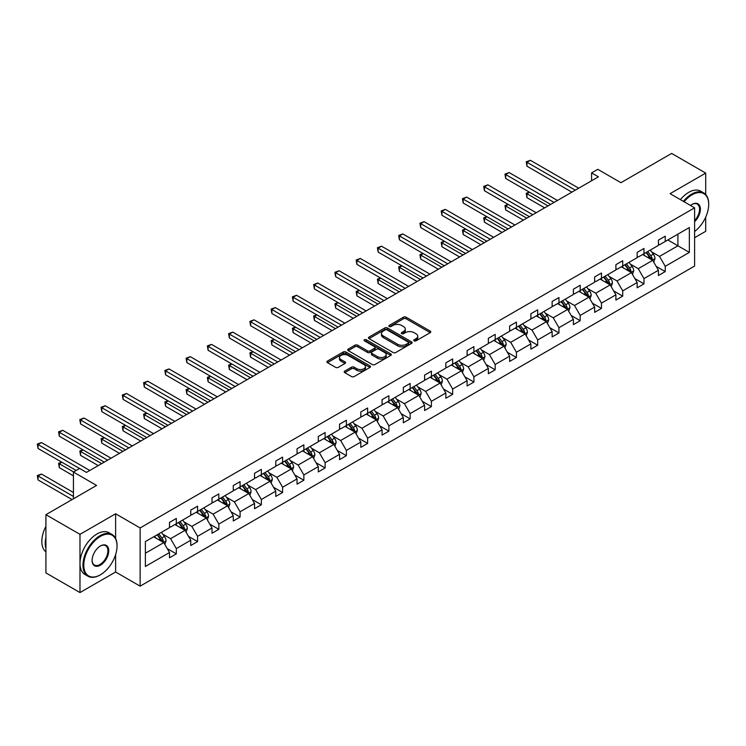 <?xml version="1.0" encoding="UTF-8"?>
<svg xmlns="http://www.w3.org/2000/svg" width="746" height="746" viewBox="0 0 746 746"><rect width="100%" height="100%" fill="white"/><g stroke="black" fill="none" stroke-linecap="round" stroke-linejoin="round"><path stroke-width="1.12" d="M414.133 340.847A1.324 0.765 0 0 0 416.007 340.847L430.218 332.641A1.893 1.091 0 0 0 430.778 331.867A1.893 1.091 0 0 0 430.218 331.093L406.141 317.199A1.893 1.091 0 0 0 403.465 317.199L389.253 325.405A1.324 0.765 0 0 0 388.871 325.946A1.324 0.765 0 0 0 389.253 326.487A1.324 0.765 0 0 0 391.128 326.487L392.965 325.424A6.052 3.497 0 0 1 401.525 325.424L403.539 326.58A6.052 3.497 0 0 1 405.311 329.051A6.052 3.497 0 0 1 403.539 331.522L401.693 332.585A1.324 0.765 0 0 0 401.311 333.126A1.324 0.765 0 0 0 401.693 333.667A1.324 0.765 0 0 0 403.567 333.667L405.404 332.604A6.052 3.497 0 0 1 413.965 332.604L415.979 333.76A6.052 3.497 0 0 1 417.751 336.232A6.052 3.497 0 0 1 415.979 338.703L414.133 339.766A1.324 0.765 0 0 0 413.75 340.307A1.324 0.765 0 0 0 414.133 340.847L414.133 339.766M705.707 194.519L705.707 173.1L671.633 153.424L620.942 182.695L597.779 169.323L591.578 172.895L591.578 180.765M694.601 237.722L705.707 231.316L705.707 217.133M115.611 538.463L115.611 513.78L79.981 534.35L79.981 592.576L45.916 572.9L45.916 514.684L96.598 485.422L73.434 472.05L73.434 498.794M79.981 534.35L45.916 514.684M344.755 371.098A1.893 1.091 0 0 0 344.195 371.872A1.893 1.091 0 0 0 344.755 372.646L351.506 376.543A1.893 1.091 0 0 0 354.182 376.543L369.96 367.433A1.893 1.091 0 0 0 370.52 366.659A1.893 1.091 0 0 0 369.96 365.885L345.892 351.981A1.893 1.091 0 0 0 343.216 351.981L327.429 361.101A1.893 1.091 0 0 0 326.879 361.866A1.893 1.091 0 0 0 327.429 362.64L335.588 367.349A1.893 1.091 0 0 0 338.264 367.349L345.016 363.451A1.893 1.091 0 0 0 345.575 362.677A1.893 1.091 0 0 0 345.016 361.913L340.969 359.572A5.063 2.919 0 0 1 339.495 357.502A5.063 2.919 0 0 1 342.619 354.807A5.063 2.919 0 0 1 348.13 355.441L363.983 364.589A5.063 2.919 0 0 1 365.456 366.659A5.063 2.919 0 0 1 362.342 369.354A5.063 2.919 0 0 1 356.821 368.72L354.182 367.2A1.893 1.091 0 0 0 351.506 367.2L344.755 371.098L344.755 372.646M73.434 472.05L79.636 468.469L86.452 472.405L598.395 176.83L591.578 172.895M115.611 513.78L140.136 527.944L694.601 207.826L694.601 266.042L140.136 586.16L140.136 527.944M705.707 173.1L670.067 193.671L694.601 207.826M393.105 352.522A1.893 1.091 0 0 0 395.781 352.522L411.559 343.412A1.893 1.091 0 0 0 412.118 342.638A1.893 1.091 0 0 0 411.559 341.873L387.482 327.97A1.893 1.091 0 0 0 384.815 327.97L369.028 337.08A1.893 1.091 0 0 0 368.477 337.854A1.893 1.091 0 0 0 369.028 338.628L393.105 352.522M364.943 341.136A1.324 0.765 0 0 1 366.286 341.323L366.286 339.747L390.764 353.874A1.893 1.091 0 0 1 391.314 354.648A1.893 1.091 0 0 1 390.764 355.422L374.977 364.533A1.893 1.091 0 0 1 372.301 364.533L348.233 350.629L348.233 349.091A1.893 1.091 0 0 0 347.673 349.865A1.893 1.091 0 0 0 348.233 350.629M348.233 349.091L354.984 345.193A1.893 1.091 0 0 1 357.66 345.193L367.424 350.825A1.893 1.091 0 0 0 370.1 350.825L374.576 348.242A1.893 1.091 0 0 0 375.135 347.468A1.893 1.091 0 0 0 374.576 346.694L364.412 340.829A1.324 0.765 0 0 1 364.029 340.288A1.324 0.765 0 0 1 364.841 339.579A1.324 0.765 0 0 1 366.286 339.747M145.386 541.596L169.501 527.664L169.501 522.396L176.317 518.461L176.317 523.739L190.762 515.393L190.762 510.124L197.578 506.189L197.578 511.458L212.013 503.121L212.013 497.852L218.83 493.917L218.83 499.186L233.274 490.849L233.274 485.581L240.091 481.646L240.091 486.914L254.535 478.578L254.535 473.309L261.342 469.374L261.342 474.642L275.787 466.306L275.787 461.037L282.603 457.102L282.603 462.371L297.048 454.034L297.048 448.756L303.855 444.83L303.855 450.099L318.3 441.763L318.3 436.485L325.116 432.549L325.116 437.827L339.561 429.482L339.561 424.213L346.377 420.278L346.377 425.556L360.822 417.21L360.822 411.941L367.629 408.006L367.629 413.284L382.073 404.938L382.073 399.67L388.89 395.734L388.89 401.003L403.334 392.666L403.334 387.398L410.141 383.463L410.141 388.731L424.586 380.395L424.586 375.126L431.402 371.191L431.402 376.46L445.847 368.123L445.847 362.854L452.663 358.919L452.663 364.188L467.108 355.851L467.108 350.583L473.915 346.648L473.915 351.916L488.36 343.58L488.36 338.302L495.176 334.376L495.176 339.644L509.621 331.308L509.621 326.03L516.428 322.095L516.428 327.373L530.872 319.027L530.872 313.758L537.689 309.823L537.689 315.101L552.133 306.755L552.133 301.487L558.95 297.551L558.95 302.829L573.394 294.483L573.394 289.215L580.202 285.28L580.202 290.548L594.646 282.212L594.646 276.943L601.462 273.008L601.462 278.277L615.907 269.94L615.907 264.671L622.714 260.736L622.714 266.005L637.159 257.668L637.159 252.4L643.975 248.465L643.975 253.733L658.42 245.397L658.42 240.128L665.236 236.193L665.236 241.462L689.351 227.539L689.351 252.4L665.236 266.322L665.236 271.591L658.42 275.526L658.42 270.257L643.975 278.594L643.975 283.862L637.159 287.797L637.159 282.529L622.714 290.865L622.714 296.134L615.907 300.069L615.907 294.801L601.462 303.137L601.462 308.415L594.646 312.341L594.646 307.072L580.202 315.409L580.202 320.687L573.394 324.622L573.394 319.344L558.95 327.69L558.95 332.958L552.133 336.894L552.133 331.616L537.689 339.962L537.689 345.23L530.872 349.165L530.872 343.887L516.428 352.233L516.428 357.502L509.621 361.437L509.621 356.168L495.176 364.505L495.176 369.774L488.36 373.709L488.36 368.44L473.915 376.777L473.915 382.045L467.108 385.98L467.108 380.712L452.663 389.048L452.663 394.317L445.847 398.252L445.847 392.983L431.402 401.32L431.402 406.589L424.586 410.524L424.586 405.255L410.141 413.592L410.141 418.87L403.334 422.796L403.334 417.527L388.89 425.863L388.89 431.141L382.073 435.077L382.073 429.799L367.629 438.144L367.629 443.413L360.822 447.348L360.822 442.07L346.377 450.416L346.377 455.685L339.561 459.62L339.561 454.342L325.116 462.688L325.116 467.956L318.3 471.892L318.3 466.623L303.855 474.96L303.855 480.228L297.048 484.163L297.048 478.895L282.603 487.231L282.603 492.5L275.787 496.435L275.787 491.166L261.342 499.503L261.342 504.772L254.535 508.707L254.535 503.438L240.091 511.775L240.091 517.043L233.274 520.978L233.274 515.71L218.83 524.046L218.83 529.324L212.013 533.25L212.013 527.982L197.578 536.318L197.578 541.596L190.762 545.522L190.762 540.253L176.317 548.599L176.317 553.868L169.501 557.803L169.501 552.525L145.386 566.456L145.386 541.596M174.956 524.522L185.036 530.341L170.592 538.677L162.703 534.127M170.592 538.677L176.317 548.599M185.036 530.341L190.762 540.253M169.501 526.406L170.592 527.04L176.317 523.739M196.207 512.25L206.297 518.069L191.853 526.406L183.964 521.855M191.853 526.406L197.578 536.318M206.297 518.069L212.013 527.982M190.762 514.134L191.853 514.768L197.578 511.458M217.468 499.979L227.549 505.797L213.104 514.134L205.225 509.583M213.104 514.134L218.83 524.046M227.549 505.797L233.274 515.71M212.013 501.862L213.104 502.496L218.83 499.186M238.729 487.707L248.81 493.526L234.365 501.862L226.476 497.312M234.365 501.862L240.091 511.775M248.81 493.526L254.535 503.438M233.274 489.59L234.365 490.225L240.091 486.914M259.981 475.426L270.071 481.254L255.626 489.59L247.737 485.04M255.626 489.59L261.342 499.503M270.071 481.254L275.787 491.166M254.535 477.319L255.626 477.944L261.342 474.642M281.242 463.154L291.322 468.982L276.878 477.319L268.989 472.768M276.878 477.319L282.603 487.231M291.322 468.982L297.048 478.895M275.787 465.047L276.878 465.672L282.603 462.371M302.494 450.882L312.583 456.711L298.139 465.047L290.25 460.496M298.139 465.047L303.855 474.96M312.583 456.711L318.3 466.623M297.048 452.775L298.139 453.4L303.855 450.099M323.755 438.611L333.835 444.43L319.391 452.775L311.511 448.215M319.391 452.775L325.116 462.688M333.835 444.43L339.561 454.342M318.3 440.504L319.391 441.128L325.116 437.827M345.016 426.339L355.096 432.158L340.652 440.504L332.763 435.944M340.652 440.504L346.377 450.416M355.096 432.158L360.822 442.07M339.561 428.223L340.652 428.857L346.377 425.556M366.267 414.067L376.348 419.886L361.913 428.232L354.024 423.672M361.913 428.232L367.629 438.144M376.348 419.886L382.073 429.799M360.822 415.951L361.913 416.585L367.629 413.284M387.528 401.796L397.609 407.614L383.164 415.951L375.275 411.4M383.164 415.951L388.89 425.863M397.609 407.614L403.334 417.527M382.073 403.679L383.164 404.313L388.89 401.003M408.78 389.524L418.87 395.343L404.425 403.679L396.536 399.129M404.425 403.679L410.141 413.592M418.87 395.343L424.586 405.255M403.334 391.408L404.425 392.042L410.141 388.731M430.041 377.252L440.121 383.071L425.677 391.408L417.797 386.857M425.677 391.408L431.402 401.32M440.121 383.071L445.847 392.983M424.586 379.136L425.677 379.77L431.402 376.46M451.293 364.971L461.382 370.799L446.938 379.136L439.049 374.585M446.938 379.136L452.663 389.048M461.382 370.799L467.108 380.712M445.847 366.864L446.938 367.489L452.663 364.188M472.554 352.699L482.634 358.528L468.19 366.864L460.31 362.314M468.19 366.864L473.915 376.777M482.634 358.528L488.36 368.44M467.108 354.592L468.19 355.217L473.915 351.916M493.815 340.428L503.895 346.256L489.451 354.592L481.562 350.042M489.451 354.592L495.176 364.505M503.895 346.256L509.621 356.168M488.36 342.321L489.451 342.946L495.176 339.644M515.066 328.156L525.156 333.975L510.712 342.321L502.823 337.761M510.712 342.321L516.428 352.233M525.156 333.975L530.872 343.887M509.621 330.049L510.712 330.674L516.428 327.373M536.327 315.884L546.408 321.703L531.963 330.049L524.074 325.489M531.963 330.049L537.689 339.962M546.408 321.703L552.133 331.616M530.872 317.768L531.963 318.402L537.689 315.101M557.579 303.613L567.669 309.431L553.224 317.777L545.335 313.217M553.224 317.777L558.95 327.69M567.669 309.431L573.394 319.344M552.133 305.496L553.224 306.13L558.95 302.829M578.84 291.341L588.92 297.16L574.476 305.496L566.596 300.946M574.476 305.496L580.202 315.409M588.92 297.16L594.646 307.072M573.394 293.225L574.476 293.859L580.202 290.548M600.101 279.069L610.181 284.888L595.737 293.225L587.848 288.674M595.737 293.225L601.462 303.137M610.181 284.888L615.907 294.801M594.646 280.953L595.737 281.587L601.462 278.277M621.353 266.798L631.442 272.616L616.998 280.953L609.109 276.402M616.998 280.953L622.714 290.865M631.442 272.616L637.159 282.529M615.907 268.681L616.998 269.315L622.714 266.005M642.614 254.517L652.694 260.345L638.25 268.681L630.361 264.131M638.25 268.681L643.975 278.594M652.694 260.345L658.42 270.257M637.159 256.41L638.25 257.034L643.975 253.733M667.819 239.97L677.909 245.788L659.511 256.41L651.622 251.859M659.511 256.41L665.236 266.322M689.351 252.4L677.909 245.788L677.909 234.141L689.351 227.539M79.981 592.576L115.611 571.995L140.136 586.16M658.42 244.138L659.511 244.763L665.236 241.462M145.386 553.234L163.784 542.612L153.695 536.794M163.784 542.612L169.501 552.525M656.172 266.359L665.236 271.591M634.911 278.631L643.975 283.862M613.66 290.903L622.714 296.134M592.399 303.184L601.462 308.415M571.138 315.455L580.202 320.687M549.886 327.727L558.95 332.958M528.625 339.999L537.689 345.23M507.373 352.271L516.428 357.502M486.112 364.542L495.176 369.774M464.851 376.814L473.915 382.045M443.6 389.086L452.663 394.317M422.339 401.357L431.402 406.589M401.087 413.638L410.141 418.87M379.826 425.91L388.89 431.141M358.574 438.182L367.629 443.413M337.313 450.453L346.377 455.685M316.052 462.725L325.116 467.956M294.801 474.997L303.855 480.228M273.54 487.269L282.603 492.5M252.288 499.54L261.342 504.772M231.027 511.812L240.091 517.043M209.766 524.093L218.83 529.324M188.514 536.365L197.578 541.596M167.253 548.636L176.317 553.868M115.611 571.995L115.611 554.614M414.664 341.034L415.979 340.279A6.052 3.497 0 0 0 417.751 337.807L417.751 336.232M405.311 329.051L405.311 330.627A6.052 3.497 0 0 1 403.539 333.098L402.225 333.854M430.19 332.66L406.141 318.766A1.893 1.091 0 0 0 403.465 318.766L389.785 326.673M411.54 343.43L387.482 329.546A1.893 1.091 0 0 0 384.815 329.546L369.056 338.637L369.028 337.08M408.221 343.179A1.324 0.765 0 0 0 408.603 342.638A1.324 0.765 0 0 0 408.221 342.097L387.081 329.9A1.324 0.765 0 0 0 385.216 329.9L383.276 331.019A6.052 3.497 0 0 0 381.495 333.49A6.052 3.497 0 0 0 383.276 335.961L397.721 344.298A6.052 3.497 0 0 0 406.281 344.298L408.221 343.179L408.221 344.755A1.324 0.765 0 0 0 408.603 344.214L408.603 342.638M381.495 333.49L381.495 335.066A6.052 3.497 0 0 0 383.276 337.537L383.276 335.961M408.221 344.755L406.281 345.874A6.052 3.497 0 0 1 397.721 345.874L383.276 337.537M348.251 350.648L354.984 346.759L354.984 345.193M375.135 347.468L375.135 349.044A1.893 1.091 0 0 1 374.576 349.809L370.1 352.401A1.893 1.091 0 0 1 367.424 352.401L357.66 346.759A1.893 1.091 0 0 0 354.984 346.759M366.286 341.323L390.736 355.432M377.551 356.672A5.063 2.919 0 0 0 383.071 357.306A5.063 2.919 0 0 0 386.195 354.611A5.063 2.919 0 0 0 384.712 352.541L379.127 349.324A1.893 1.091 0 0 0 376.45 349.324L371.974 351.907A1.893 1.091 0 0 0 371.415 352.681A1.893 1.091 0 0 0 371.974 353.455L377.551 356.672L377.551 358.248A5.063 2.919 0 0 0 383.071 358.882A5.063 2.919 0 0 0 386.195 356.187L386.195 354.611M371.415 352.681L371.415 354.257A1.893 1.091 0 0 0 371.974 355.021L371.974 353.455M377.551 358.248L371.974 355.021M365.456 366.659L365.456 368.235A5.063 2.919 0 0 1 362.342 370.93A5.063 2.919 0 0 1 356.821 370.296L354.182 368.766A1.893 1.091 0 0 0 351.506 368.766L344.773 372.655M339.495 357.502L339.495 359.078A5.063 2.919 0 0 0 340.969 361.148L340.969 359.572M344.997 363.47L340.969 361.148M369.941 367.442L345.892 353.557A1.893 1.091 0 0 0 343.216 353.557L327.457 362.659L327.429 361.101M653.729 262.135L654.988 258.517A5.11 2.947 -120 0 0 653.356 254.172L650.298 250.087M644.805 255.785L643.481 254.022M529.557 192.235L526.965 193.736L526.965 197.662L544.636 207.873M651.939 259.906L652.228 258.731A5.11 2.947 -120 0 0 650.764 255.664L647.705 251.579M646.428 252.316L649.794 256.81A2.602 1.501 60 0 1 650.27 257.603L652.228 258.731M646.073 252.521L649.132 256.605A5.11 2.947 60 0 1 650.4 259.021M526.965 197.662L526.219 193.298L548.04 205.905M526.219 193.298L529.259 192.067M575.297 190.165L526.965 162.264L530.369 160.297L578.7 188.197M571.893 192.132L526.965 166.199L526.965 162.264L526.219 161.826L530.369 160.297M526.965 166.199L526.219 161.826M694.601 231.521A23.508 13.577 120 0 0 708.7 204.404A23.508 13.577 120 0 0 692.074 194.809A23.508 13.577 120 0 0 684.101 201.765M683.392 201.355A24.086 13.904 -60 0 1 691.663 194.1A24.086 13.904 -60 0 1 703.711 192.906A24.086 13.904 -60 0 1 708.7 203.938A24.086 13.904 -60 0 1 708.7 204.171M690.516 205.476A11.759 6.789 -60 0 1 692.074 204.404L692.074 204.404A11.759 6.789 -60 0 1 700.289 207.789A11.759 6.789 -60 0 1 694.601 221.693M680.389 199.63A24.086 13.904 -60 0 1 688.67 192.375A24.086 13.904 -60 0 1 700.718 191.181L703.711 192.906M694.601 220.555A11.181 6.453 120 0 0 697.258 204.087A11.181 6.453 120 0 0 691.868 204.525M100.011 575.026L100.421 574.793A23.508 13.577 120 0 0 117.038 545.997A23.508 13.577 120 0 0 100.421 536.402A23.508 13.577 120 0 0 83.794 565.198A23.508 13.577 120 0 0 100.421 574.793L100.011 575.026A24.086 13.904 -60 0 1 87.963 576.22A24.086 13.904 -60 0 1 84.27 556.917A24.086 13.904 -60 0 1 100.011 535.693A24.086 13.904 -60 0 1 112.049 534.5A24.086 13.904 -60 0 1 117.038 545.522A24.086 13.904 -60 0 1 117.038 545.764M100.421 565.198A11.759 6.789 -60 0 1 92.103 560.395A11.759 6.789 -60 0 1 100.421 545.997L100.421 545.997A11.759 6.789 -60 0 1 108.729 550.8A11.759 6.789 -60 0 1 100.421 565.198M92.112 560.153A11.181 6.453 120 0 0 94.416 565.039A11.181 6.453 120 0 0 100.011 564.489A11.181 6.453 120 0 0 107.312 554.632A11.181 6.453 120 0 0 105.596 545.68A11.181 6.453 120 0 0 100.206 546.119M87.963 576.22L84.969 574.495A24.086 13.904 -60 0 1 81.277 555.192A24.086 13.904 -60 0 1 97.008 533.959A24.086 13.904 -60 0 1 109.056 532.765L112.049 534.5M45.916 548.515A24.086 13.904 -60 0 1 45.916 537.502M45.916 551.853A24.086 13.904 -60 0 1 45.916 526.294M632.477 274.407L633.727 270.789A5.11 2.947 -120 0 0 632.095 266.443L629.037 262.359M623.553 268.066L622.229 266.294M508.296 204.507L505.704 206.008L505.704 209.934L523.384 220.145M630.687 272.178L630.967 271.003A5.11 2.947 -120 0 0 629.512 267.935L626.453 263.851M625.167 264.588L628.533 269.082A2.602 1.501 60 0 1 629.009 269.875L630.967 271.003M624.812 264.793L627.871 268.877A5.11 2.947 60 0 1 629.148 271.292M505.704 209.934L504.958 205.57L526.788 218.177M504.958 205.57L507.998 204.339M611.216 286.678L612.466 283.06A5.11 2.947 -120 0 0 610.843 278.715L607.785 274.631M602.292 280.337L600.968 278.566M487.035 216.778L484.452 218.28L484.452 222.215L502.123 232.416M609.426 284.45L609.715 283.284A5.11 2.947 -120 0 0 608.251 280.207L605.192 276.123M603.915 276.859L607.281 281.354A2.602 1.501 60 0 1 607.748 282.147L609.715 283.284M603.561 277.074L606.619 281.149A5.11 2.947 60 0 1 607.887 283.564M484.452 222.215L483.697 217.841L505.527 230.449M483.697 217.841L486.737 216.61M554.045 202.436L505.704 174.536L509.117 172.568L557.448 200.469M550.632 204.404L505.704 178.471L505.704 174.536L504.958 174.107L509.117 172.568M505.704 178.471L504.958 174.107M532.784 214.717L484.452 186.808L487.856 184.84L536.188 212.75M529.38 216.676L484.452 190.743L484.452 186.808L483.697 186.379L487.856 184.84M484.452 190.743L483.697 186.379M589.955 298.95L591.214 295.332A5.11 2.947 -120 0 0 589.582 290.987L586.524 286.902M581.041 292.609L579.707 290.837M465.784 229.059L463.191 230.551L463.191 234.486L480.862 244.688M588.174 296.721L588.454 295.556A5.11 2.947 -120 0 0 586.99 292.479L583.932 288.394M582.654 289.14L586.02 293.635A2.602 1.501 60 0 1 586.496 294.418L588.454 295.556M582.3 289.345L585.358 293.43A5.11 2.947 60 0 1 586.636 295.836M463.191 234.486L462.445 230.113L484.275 242.72M462.445 230.113L465.485 228.882M511.523 226.989L463.191 199.079L466.604 197.112L514.936 225.022M508.119 228.957L463.191 203.015L463.191 199.079L462.445 198.65L466.604 197.112M463.191 203.015L462.445 198.65M568.704 311.231L569.953 307.604A5.11 2.947 -120 0 0 568.321 303.258L565.263 299.174M559.78 304.881L558.456 303.109M444.523 241.331L441.94 242.823L441.94 246.758L459.611 256.96M566.913 309.003L567.202 307.828A5.11 2.947 -120 0 0 565.738 304.75L562.68 300.666M561.402 301.412L564.769 305.907A2.602 1.501 60 0 1 565.235 306.69L567.202 307.828M561.039 301.617L564.097 305.701A5.11 2.947 60 0 1 565.375 308.107M441.94 246.758L441.184 242.394L463.014 254.992M441.184 242.394L444.224 241.154M490.271 239.261L441.94 211.351L445.343 209.384L493.675 237.293M486.858 241.228L441.94 215.286L441.94 211.351L441.184 210.922L445.343 209.384M441.94 215.286L441.184 210.922M547.443 323.503L548.702 319.885A5.11 2.947 -120 0 0 547.07 315.53L544.011 311.446M538.519 317.153L537.195 315.381M423.271 253.603L420.679 255.095L420.679 259.03L438.35 269.231M545.652 321.274L545.941 320.099A5.11 2.947 -120 0 0 544.477 317.031L541.419 312.947M540.141 313.684L543.508 318.178A2.602 1.501 60 0 1 543.983 318.971L545.941 320.099M539.787 313.889L542.846 317.973A5.11 2.947 60 0 1 544.114 320.379M420.679 259.03L419.933 254.666L441.763 267.264M419.933 254.666L422.973 253.426M469.01 251.533L420.679 223.623L424.082 221.655L472.414 249.565M465.607 253.5L420.679 227.558L420.679 223.623L419.933 223.194L424.082 221.655M420.679 227.558L419.933 223.194M526.191 335.775L527.441 332.156A5.11 2.947 -120 0 0 525.809 327.802L522.75 323.717M517.267 329.424L515.943 327.653M402.01 265.874L399.418 267.366L399.418 271.302L417.098 281.503M524.401 333.546L524.68 332.371A5.11 2.947 -120 0 0 523.226 329.303L520.167 325.219M518.88 325.955L522.247 330.45A2.602 1.501 60 0 1 522.722 331.243L524.68 332.371M518.526 326.161L521.585 330.245A5.11 2.947 60 0 1 522.862 332.66M399.418 271.302L398.672 266.937L420.502 279.536M398.672 266.937L401.712 265.697M447.759 263.804L399.418 235.904L402.831 233.936L451.162 261.837M444.346 265.772L399.418 239.83L399.418 235.904L398.672 235.466L402.831 233.936M399.418 239.83L398.672 235.466M504.93 348.046L506.18 344.428A5.11 2.947 -120 0 0 504.557 340.073L501.498 335.998M496.006 341.696L494.682 339.924M380.758 278.146L378.166 279.638L378.166 283.573L395.837 293.775M503.14 345.818L503.429 344.643A5.11 2.947 -120 0 0 501.965 341.575L498.906 337.49M497.629 338.227L500.995 342.722A2.602 1.501 60 0 1 501.471 343.514L503.429 344.643M497.274 338.432L500.333 342.517A5.11 2.947 60 0 1 501.601 344.932M378.166 283.573L377.411 279.209L399.241 291.807M377.411 279.209L380.451 277.969M426.498 276.076L378.166 248.176L381.57 246.208L429.901 274.108M423.094 278.044L378.166 252.101L378.166 248.176L377.411 247.737L381.57 246.208M378.166 252.101L377.411 247.737M483.669 360.318L484.928 356.7A5.11 2.947 -120 0 0 483.296 352.354L480.238 348.27M474.754 353.968L473.421 352.196M359.497 290.418L356.905 291.91L356.905 295.845L374.576 306.046M481.888 358.089L482.168 356.914A5.11 2.947 -120 0 0 480.704 353.846L477.645 349.762M476.368 350.499L479.734 354.993A2.602 1.501 60 0 1 480.21 355.786L482.168 356.914M476.013 350.704L479.072 354.788A5.11 2.947 60 0 1 480.349 357.203M356.905 295.845L356.159 291.481L377.989 304.088M356.159 291.481L359.199 290.25M405.237 288.348L356.905 260.447L360.318 258.48L408.649 286.38M401.833 290.315L356.905 264.382L356.905 260.447L356.159 260.009L360.318 258.48M356.905 264.382L356.159 260.009M462.417 372.59L463.667 368.972A5.11 2.947 -120 0 0 462.044 364.626L458.976 360.542M453.493 366.239L452.169 364.477M338.236 302.69L335.653 304.191L335.653 308.117L353.324 318.328M460.627 370.361L460.916 369.186A5.11 2.947 -120 0 0 459.452 366.118L456.393 362.034M455.116 362.77L458.482 367.265A2.602 1.501 60 0 1 458.949 368.058L460.916 369.186M454.752 362.976L457.82 367.06A5.11 2.947 60 0 1 459.088 369.475M335.653 308.117L334.898 303.753L356.728 316.36M334.898 303.753L337.938 302.522M383.985 300.619L335.653 272.719L339.057 270.751L387.388 298.652M380.572 302.587L335.653 276.654L335.653 272.719L334.898 272.281L339.057 270.751M335.653 276.654L334.898 272.281M441.156 384.861L442.415 381.243A5.11 2.947 -120 0 0 440.783 376.898L437.725 372.814M432.232 378.52L430.908 376.749M316.985 314.961L314.392 316.463L314.392 320.388L332.063 330.599M439.366 382.633L439.655 381.458A5.11 2.947 -120 0 0 438.191 378.39L435.132 374.305M433.855 375.042L437.221 379.537A2.602 1.501 60 0 1 437.697 380.329L439.655 381.458M433.501 375.247L436.559 379.332A5.11 2.947 60 0 1 437.827 381.747M314.392 320.388L313.646 316.024L335.476 328.632M313.646 316.024L316.686 314.793M362.724 312.891L314.392 284.991L317.796 283.023L366.137 310.923M359.32 314.859L314.392 288.926L314.392 284.991L313.646 284.562L317.796 283.023M314.392 288.926L313.646 284.562M419.905 397.133L421.154 393.515A5.11 2.947 -120 0 0 419.522 389.17L416.464 385.085M410.981 390.792L409.657 389.02M295.724 327.233L293.131 328.734L293.131 332.669L310.812 342.871M418.114 394.904L418.394 393.739A5.11 2.947 -120 0 0 416.939 390.662L413.881 386.577M412.594 387.314L415.96 391.809A2.602 1.501 60 0 1 416.436 392.601L418.394 393.739M412.24 387.528L415.298 391.603A5.11 2.947 60 0 1 416.576 394.019M293.131 332.669L292.385 328.296L314.215 340.903M292.385 328.296L295.425 327.065M341.472 325.172L293.131 297.262L296.544 295.295L344.876 323.204M338.059 327.13L293.131 301.197L293.131 297.262L292.385 296.833L296.544 295.295M293.131 301.197L292.385 296.833M398.644 409.405L399.893 405.787A5.11 2.947 -120 0 0 398.271 401.441L395.212 397.357M389.72 403.064L388.396 401.292M274.472 339.514L271.88 341.006L271.88 344.941L289.551 355.143M396.853 407.176L397.142 406.01A5.11 2.947 -120 0 0 395.678 402.933L392.62 398.849M391.342 399.595L394.709 404.09A2.602 1.501 60 0 1 395.184 404.873L397.142 406.01M390.988 399.8L394.047 403.884A5.11 2.947 60 0 1 395.315 406.29M271.88 344.941L271.124 340.568L292.954 353.175M271.124 340.568L274.164 339.337M320.211 337.444L271.88 309.534L275.283 307.566L323.615 335.476M316.808 339.411L271.88 313.469L271.88 309.534L271.124 309.105L275.283 307.566M271.88 313.469L271.124 309.105M377.392 421.686L378.642 418.058A5.11 2.947 -120 0 0 377.01 413.713L373.951 409.629M368.468 415.335L367.135 413.564M253.211 351.786L250.619 353.278L250.619 357.213L268.29 367.414M375.602 419.457L375.881 418.282A5.11 2.947 -120 0 0 374.427 415.205L371.359 411.121M370.081 411.867L373.448 416.361A2.602 1.501 60 0 1 373.923 417.145L375.881 418.282M369.727 412.072L372.786 416.156A5.11 2.947 60 0 1 374.063 418.562M250.619 357.213L249.873 352.849L271.703 365.447M249.873 352.849L252.913 351.608M298.95 349.715L250.619 321.806L254.032 319.838L302.363 347.748M295.547 351.683L250.619 325.741L250.619 321.806L249.873 321.377L254.032 319.838M250.619 325.741L249.873 321.377M356.131 433.958L357.381 430.339A5.11 2.947 -120 0 0 355.758 425.985L352.69 421.9M347.207 427.607L345.883 425.835M231.95 364.057L229.367 365.549L229.367 369.484L247.038 379.686M354.341 431.729L354.63 430.554A5.11 2.947 -120 0 0 353.166 427.486L350.107 423.402M348.83 424.138L352.196 428.633A2.602 1.501 60 0 1 352.662 429.426L354.63 430.554M348.466 424.343L351.534 428.428A5.11 2.947 60 0 1 352.802 430.834M229.367 369.484L228.612 365.12L250.442 377.718M228.612 365.12L231.652 363.88M277.699 361.987L229.367 334.077L232.771 332.11L281.102 360.02M274.286 363.955L229.367 338.013L229.367 334.077L228.612 333.649L232.771 332.11M229.367 338.013L228.612 333.649M334.87 446.229L336.129 442.611A5.11 2.947 -120 0 0 334.497 438.256L331.438 434.172M325.955 439.879L324.622 438.107M210.698 376.329L208.106 377.821L208.106 381.756L225.777 391.958M333.08 444.001L333.369 442.826A5.11 2.947 -120 0 0 331.905 439.758L328.846 435.673M327.569 436.41L330.935 440.905A2.602 1.501 60 0 1 331.41 441.697L333.369 442.826M327.214 436.615L330.273 440.7A5.11 2.947 60 0 1 331.541 443.105M208.106 381.756L207.36 377.392L229.19 389.99M207.36 377.392L210.4 376.152M256.438 374.259L208.106 346.349L211.51 344.391L259.85 372.291M253.034 376.226L208.106 350.284L208.106 346.349L207.36 345.92L211.51 344.391M208.106 350.284L207.36 345.92M313.618 458.501L314.868 454.883A5.11 2.947 -120 0 0 313.236 450.528L310.177 446.453M304.694 452.151L303.37 450.379M189.437 388.601L186.854 390.093L186.854 394.028L204.525 404.229M311.828 456.272L312.108 455.097A5.11 2.947 -120 0 0 310.653 452.029L307.594 447.945M306.308 448.682L309.683 453.176A2.602 1.501 60 0 1 310.15 453.969L312.108 455.097M305.953 448.887L309.012 452.971A5.11 2.947 60 0 1 310.289 455.386M186.854 394.028L186.099 389.664L207.929 402.262M186.099 389.664L189.139 388.424M235.186 386.531L186.854 358.63L190.258 356.663L238.589 384.563M231.773 388.498L186.854 362.556L186.854 358.63L186.099 358.192L190.258 356.663M186.854 362.556L186.099 358.192M292.357 470.773L293.616 467.155A5.11 2.947 -120 0 0 291.984 462.809L288.926 458.725M283.433 464.422L282.109 462.651M168.186 400.872L165.593 402.364L165.593 406.3L183.264 416.501M290.567 468.544L290.856 467.369A5.11 2.947 -120 0 0 289.392 464.301L286.333 460.217M285.056 460.953L288.422 465.448A2.602 1.501 60 0 1 288.898 466.241L290.856 467.369M284.702 461.159L287.76 465.243A5.11 2.947 60 0 1 289.028 467.658M165.593 406.3L164.847 401.935L186.668 414.543M164.847 401.935L167.878 400.705M213.925 398.802L165.593 370.902L168.997 368.934L217.328 396.835M210.521 400.77L165.593 374.837L165.593 370.902L164.847 370.464L168.997 368.934M165.593 374.837L164.847 370.464M271.106 483.044L272.355 479.426A5.11 2.947 -120 0 0 270.723 475.081L267.665 470.996M262.182 476.694L260.848 474.932M146.925 413.144L144.332 414.645L144.332 418.571L162.013 428.782M269.315 480.816L269.595 479.641A5.11 2.947 -120 0 0 268.14 476.573L265.072 472.488M263.795 473.225L267.161 477.72A2.602 1.501 60 0 1 267.637 478.512L269.595 479.641M263.441 473.43L266.499 477.515A5.11 2.947 60 0 1 267.777 479.93M144.332 418.571L143.586 414.207L165.416 426.815M143.586 414.207L146.626 412.976M192.664 411.074L144.332 383.174L147.745 381.206L196.077 409.106M189.26 413.042L144.332 387.109L144.332 383.174L143.586 382.735L147.745 381.206M144.332 387.109L143.586 382.735M249.845 495.316L251.094 491.698A5.11 2.947 -120 0 0 249.472 487.352L246.413 483.268M240.921 488.975L239.597 487.203M125.664 425.416L123.081 426.917L123.081 430.843L140.752 441.054M248.054 493.087L248.343 491.912A5.11 2.947 -120 0 0 246.879 488.844L243.821 484.76M242.543 485.497L245.91 489.991A2.602 1.501 60 0 1 246.376 490.784L248.343 491.912M242.189 485.702L245.248 489.786A5.11 2.947 60 0 1 246.516 492.201M123.081 430.843L122.325 426.479L144.155 439.086M122.325 426.479L125.365 425.248M171.412 423.346L123.081 395.445L126.484 393.478L174.816 421.378M168.009 425.313L123.081 399.38L123.081 395.445L122.325 395.016L126.484 393.478M123.081 399.38L122.325 395.016M228.584 507.588L229.843 503.97A5.11 2.947 -120 0 0 228.211 499.624L225.152 495.54M219.669 501.247L218.336 499.475M104.412 437.688L101.82 439.189L101.82 443.124L119.491 453.326M226.793 505.359L227.082 504.193A5.11 2.947 -120 0 0 225.618 501.116L222.56 497.032M221.282 497.768L224.649 502.263A2.602 1.501 60 0 1 225.124 503.056L227.082 504.193M220.928 497.974L223.986 502.058A5.11 2.947 60 0 1 225.255 504.473M101.82 443.124L101.074 438.751L122.904 451.358M101.074 438.751L104.114 437.52M150.151 435.617L101.82 407.717L105.223 405.749L153.564 433.659M146.748 437.585L101.82 411.652L101.82 407.717L101.074 407.288L105.223 405.749M101.82 411.652L101.074 407.288M207.332 519.859L208.582 516.241A5.11 2.947 -120 0 0 206.95 511.896L203.891 507.812M198.408 513.518L197.084 511.747M83.151 449.969L80.568 451.461L80.568 455.396L98.239 465.597M205.542 517.631L205.831 516.465A5.11 2.947 -120 0 0 204.367 513.388L201.308 509.304M200.031 510.05L203.397 514.544A2.602 1.501 60 0 1 203.863 515.327L205.831 516.465M199.667 510.255L202.726 514.339A5.11 2.947 60 0 1 204.003 516.745M80.568 455.396L79.813 451.022L101.642 463.63M79.813 451.022L82.853 449.791M128.899 447.898L80.568 419.989L83.972 418.021L132.303 445.931M125.487 449.866L80.568 423.924L80.568 419.989L79.813 419.56L83.972 418.021M80.568 423.924L79.813 419.56M186.071 532.14L187.33 528.513A5.11 2.947 -120 0 0 185.698 524.168L182.639 520.083M177.147 525.79L175.823 524.018M61.899 462.24L59.307 463.732L59.307 467.667L73.434 475.827M184.281 529.912L184.57 528.737A5.11 2.947 -120 0 0 183.106 525.66L180.047 521.575M178.77 522.321L182.136 526.816A2.602 1.501 60 0 1 182.611 527.599L184.57 528.737M178.415 522.526L181.474 526.611A5.11 2.947 60 0 1 182.742 529.017M59.307 467.667L58.561 463.303L73.574 471.966M58.561 463.303L61.601 462.063M107.638 460.17L59.307 432.26L62.711 430.293L111.042 458.203M104.235 462.138L59.307 436.196L59.307 432.26L58.561 431.831L62.711 430.293M59.307 436.196L58.561 431.831M164.819 544.412L166.069 540.794A5.11 2.947 -120 0 0 164.437 536.439L161.378 532.355M155.895 538.062L154.571 536.29M73.434 492.5L41.459 474.036L38.046 476.004L38.046 479.939L72.073 499.578M163.029 542.183L163.309 541.009A5.11 2.947 -120 0 0 161.854 537.941L158.795 533.856M157.509 534.593L160.875 539.088A2.602 1.501 60 0 1 161.35 539.88L163.309 541.009M157.154 534.798L160.213 538.882A5.11 2.947 60 0 1 161.49 541.288M38.046 479.939L37.3 475.575L73.434 496.435M37.3 475.575L41.459 474.036M79.57 468.507L38.046 444.532L41.459 442.565L89.79 470.474M76.167 470.474L38.046 448.467L38.046 444.532L37.3 444.103L41.459 442.565M38.046 448.467L37.3 444.103M415.979 340.279L415.979 338.703M401.693 333.667L401.693 332.585M403.539 333.098L403.539 331.522M389.253 326.487L389.253 325.405M403.465 318.766L403.465 317.199M406.141 318.766L406.141 317.199M430.218 332.641L430.218 331.093M384.815 329.546L384.815 327.97M387.482 329.546L387.482 327.97M411.559 343.412L411.559 341.873M397.721 345.874L397.721 344.298M406.281 345.874L406.281 344.298M357.66 346.759L357.66 345.193M367.424 352.401L367.424 350.825M370.1 352.401L370.1 350.825M374.576 349.809L374.576 348.242M390.764 355.422L390.764 353.874M351.506 368.766L351.506 367.2M354.182 368.766L354.182 367.2M356.821 370.296L356.821 368.72M345.016 363.451L345.016 361.913M343.216 353.557L343.216 351.981M345.892 353.557L345.892 351.981M369.96 367.433L369.96 365.885M652.33 260.13L654.951 258.62M650.764 255.664L653.356 254.172M647.677 257.445L649.132 256.605M631.069 272.402L633.69 270.891M629.512 267.935L632.095 266.443M626.426 269.716L627.871 268.877M609.818 284.674L612.438 283.163M608.251 280.207L610.843 278.715M605.165 281.988L606.619 281.149M588.557 296.945L591.177 295.435M586.99 292.479L589.582 290.987M583.904 294.26L585.358 293.43M567.296 309.217L569.925 307.706M565.738 304.75L568.321 303.258M562.652 306.541L564.097 305.701M546.044 321.498L548.664 319.978M544.477 317.031L547.07 315.53M541.391 318.812L542.846 317.973M524.783 333.77L527.403 332.25M523.226 329.303L525.809 327.802M520.139 331.084L521.585 330.245M503.531 346.041L506.152 344.521M501.965 341.575L504.557 340.073M498.878 343.356L500.333 342.517M482.27 358.313L484.891 356.793M480.704 353.846L483.296 352.354M477.617 355.628L479.072 354.788M461.009 370.585L463.639 369.074M459.452 366.118L462.044 364.626M456.365 367.899L457.82 367.06M439.758 382.857L442.378 381.346M438.191 378.39L440.783 376.898M435.105 380.171L436.559 379.332M418.497 395.128L421.117 393.618M416.939 390.662L419.522 389.17M413.853 392.443L415.298 391.603M397.245 407.4L399.865 405.889M395.678 402.933L398.271 401.441M392.592 404.714L394.047 403.884M375.984 419.672L378.604 418.161M374.427 415.205L377.01 413.713M371.331 416.995L372.786 416.156M354.723 431.953L357.353 430.433M353.166 427.486L355.758 425.985M350.079 429.267L351.534 428.428M333.471 444.224L336.092 442.704M331.905 439.758L334.497 438.256M328.818 441.539L330.273 440.7M312.21 456.496L314.84 454.976M310.653 452.029L313.236 450.528M307.566 453.81L309.012 452.971M290.959 468.768L293.579 467.248M289.392 464.301L291.984 462.809M286.305 466.082L287.76 465.243M269.698 481.039L272.318 479.529M268.14 476.573L270.723 475.081M265.044 478.354L266.499 477.515M248.437 493.311L251.066 491.8M246.879 488.844L249.472 487.352M243.793 490.626L245.248 489.786M227.185 505.583L229.805 504.072M225.618 501.116L228.211 499.624M222.532 502.897L223.986 502.058M205.924 517.855L208.554 516.344M204.367 513.388L206.95 511.896M201.28 515.169L202.726 514.339M184.672 530.126L187.293 528.616M183.106 525.66L185.698 524.168M180.019 527.45L181.474 526.611M163.411 542.407L166.032 540.887M161.854 537.941L164.437 536.439M158.767 539.722L160.213 538.882M708.7 204.404L708.7 203.938M117.038 545.997L117.038 545.522"/></g></svg>
